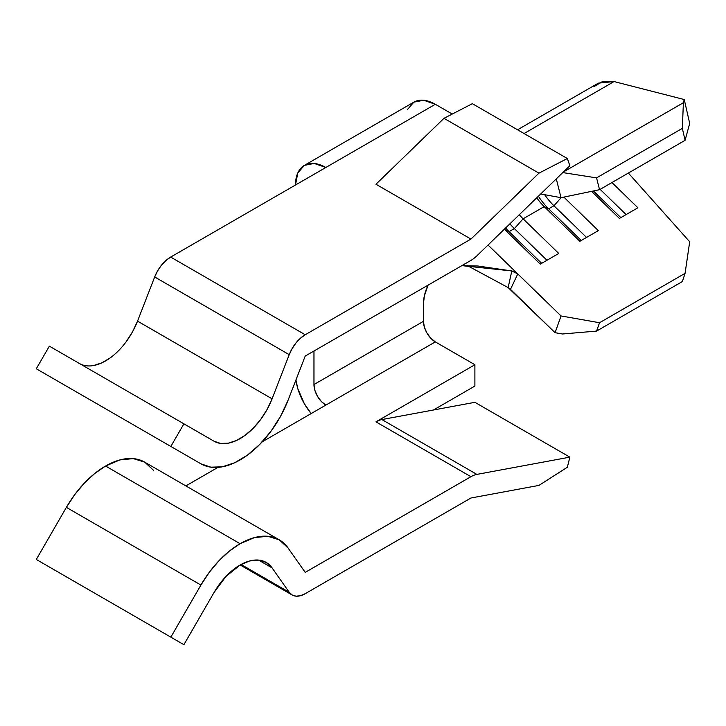 <?xml version="1.0" encoding="UTF-8"?>
<svg xmlns="http://www.w3.org/2000/svg" width="726" height="726" viewBox="0 0 726 726"><rect width="100%" height="100%" fill="white"/><g stroke="black" fill="none" stroke-linecap="round" stroke-linejoin="round"><path stroke-width="1.09" d="M279.274 539.826L267.794 536.287L254.436 537.603L240.097 543.701L229.289 551.17L218.898 560.817L209.315 572.26L200.921 585.056L170.846 637.147L183.905 644.688L213.979 592.597A52.236 30.156 -60 0 1 240.097 565.028A52.236 30.156 -60 0 1 266.215 562.441A52.236 30.156 -60 0 1 272.087 567.886L258.565 560.082L249.653 560.962L240.097 565.028L225.958 576.435L213.979 592.597L183.905 644.688L36.3 559.465L183.905 644.688L36.3 559.465L170.846 637.147L200.921 585.056L66.375 507.383L36.3 559.465L66.375 507.383L200.921 585.056A78.354 45.239 -60 0 1 240.097 543.701A78.354 45.239 -60 0 1 279.274 539.826A78.354 45.239 -60 0 1 288.077 547.994L305.21 572.369L470.938 476.692L305.21 572.369L288.077 547.994L279.274 539.826L144.719 462.144A78.354 45.239 120 0 0 105.551 466.028L240.097 543.701L105.551 466.028A78.354 45.239 120 0 0 66.375 507.383L74.769 494.578L84.343 483.135L94.743 473.497L105.551 466.028L119.89 459.93L133.248 458.605L144.728 462.144L153.531 470.312M517.774 273.92L488.035 245.025L517.774 273.92L510.478 289.356L508.155 287.596L511.803 270.952L477.817 266.006L461.872 265.634L511.803 270.952L515.514 272.259L517.774 273.92L510.478 289.356L555.072 332.69L562.459 333.987L596.563 331.092L682.349 281.561L596.563 331.092L599.549 322.725L561.044 315.955L517.774 273.92L561.044 315.955L555.072 332.69L561.044 315.955L599.549 322.725L685.072 273.348L599.549 322.725L596.563 331.092L562.459 333.987L555.072 332.69L508.155 287.596L467.19 265.525L508.155 287.596L511.803 270.952L517.774 273.92M503.263 230.26L504.624 229.47L540.289 264.128L558.757 253.465L523.092 218.807L544.201 206.629L579.865 241.277L598.333 230.614L563.848 197.109L598.333 230.614L579.865 241.277L544.201 206.629L523.092 218.807A37.307 21.544 60 0 1 519.29 214.724A37.307 21.544 -120 0 0 523.092 218.807L514.371 228.599L546.968 260.271L514.371 228.599L509.089 231.639L504.624 229.47L503.263 230.26M591.563 191.355L619.432 218.435L637.9 207.772L611.936 182.544L637.9 207.772L619.432 218.435L591.563 191.355M628.362 173.06L689.7 241.776L685.072 273.348L682.349 281.561L685.072 273.348L689.7 241.776L628.362 173.06M536.777 197.781A37.307 21.544 -120 0 0 544.201 206.629A37.307 21.544 60 0 1 536.777 197.781M504.352 229.207A37.307 21.544 -120 0 0 504.624 229.47L540.289 264.128L558.757 253.465L523.092 218.807L514.371 228.599A46.636 26.926 60 0 1 509.906 223.826A46.636 26.926 -120 0 0 514.371 228.599L509.089 231.639L541.687 263.32L509.089 231.639L504.624 229.47A37.307 21.544 60 0 1 504.352 229.207M474.895 386.06L474.895 364.733L435.319 341.892L430.781 338.225L426.924 333.025L424.356 327.099L423.449 321.328L423.449 303.813L423.449 321.328L313.968 384.535L313.968 351.03L313.968 384.535L423.449 321.328A16.789 9.692 -120 0 0 435.319 341.892L325.838 405.099A16.789 9.692 60 0 1 313.968 384.535L314.866 390.307L317.444 396.242L321.291 401.433L325.838 405.099L435.319 341.892L474.895 364.733L474.895 386.06L433.422 410.009L381.894 419.555A26.118 15.083 120 0 0 375.959 421.851L474.895 364.733L375.959 421.851L470.938 476.692A26.118 15.083 -60 0 1 476.873 474.396L569.865 457.144L474.895 402.313L433.422 410.009L474.895 386.06M472.354 103.682L443.976 118.32L375.959 184.241L470.938 239.072L375.959 184.241L443.976 118.32L472.354 103.682L567.324 158.522L569.865 165.7L476.873 255.842L569.865 165.7L567.324 158.522L538.955 173.151L443.976 118.32L538.955 173.151L470.938 239.072L538.955 173.151L567.324 158.522L472.354 103.682M200.921 463.814L36.3 368.772L49.359 346.148L183.905 423.83L170.846 446.445L183.905 423.83L49.359 346.148L36.3 368.772L200.921 463.814L36.3 368.772L200.921 463.814L210.839 467.172L222.292 466.818L234.661 462.761L247.33 455.211L259.609 444.566L270.88 431.38L280.535 416.343L288.077 400.244L305.21 356.076L470.938 260.398L305.21 356.076L288.077 400.244A78.354 45.239 -60 0 1 200.921 463.814L66.375 386.132A78.354 45.239 120 0 0 66.502 386.205M183.905 423.83L213.979 441.19L183.905 423.83M272.087 398.819A52.236 30.156 -60 0 1 213.979 441.19L220.595 443.432L228.227 443.196L236.476 440.491L244.916 435.455L253.102 428.358L260.616 419.574L267.05 409.546L272.087 398.819L289.22 354.651L154.674 276.969L137.532 321.137L272.087 398.819L137.532 321.137L154.674 276.969L157.606 270.862L161.426 265.262L165.882 260.561L170.664 257.077L305.21 334.759L470.938 239.072L305.21 334.759L300.428 338.243L295.981 342.944L292.151 348.544L289.22 354.651L272.087 398.819M79.542 363.572A52.236 30.156 120 0 0 137.532 321.137L132.504 331.873L126.07 341.892M325.838 167.488L170.664 257.077L435.319 104.281L325.838 167.488L314.231 163.45L304.385 165.365A42.907 24.775 60 0 1 325.838 167.488M304.385 165.365L297.805 172.933L295.5 185.003A42.907 24.775 60 0 1 304.385 165.365L413.865 102.148L423.712 100.242L435.319 104.281L452.253 114.055L435.319 104.281A42.907 24.775 -120 0 0 413.865 102.148L407.295 109.717M470.938 260.398A26.118 15.083 120 0 0 476.873 255.842A26.118 15.083 -60 0 1 470.938 260.398M93.672 365.514L101.93 362.809L110.37 357.782M292.151 594.984A26.118 15.083 -60 0 0 305.21 593.696L470.938 498.009L305.21 593.696L300.428 595.728L295.981 596.164L292.151 594.984L289.22 592.262L272.087 567.886L258.565 560.082L266.215 562.441L272.087 567.886L289.22 592.262L241.086 564.474L289.22 592.262A26.118 15.083 -60 0 0 292.151 594.984L240.179 564.982M311.155 413.575A42.907 24.775 60 0 1 295.927 380.007L297.805 388.619L304.385 403.774L311.155 413.575M428.068 285.146L424.365 295.872L423.449 303.813A32.643 18.849 -60 0 1 428.068 285.146M185.874 485.903L217.954 467.381L185.874 485.903M262.231 441.816L325.838 405.099L262.231 441.816M433.422 410.009L474.895 402.313L569.865 457.144L567.324 467.272L538.955 485.404L470.938 498.009L538.955 485.404L567.324 467.272L569.865 457.144L476.873 474.396L381.894 419.555L476.873 474.396A26.118 15.083 -60 0 0 470.938 476.692L375.959 421.851A26.118 15.083 120 0 1 381.894 419.555L433.422 410.009M305.21 334.759L170.664 257.077A26.118 15.083 120 0 0 154.674 276.969L289.22 354.651A26.118 15.083 -60 0 1 305.21 334.759M509.425 288.331L510.478 289.356L509.425 288.331M540.707 193.969L561.044 197.69L556.288 178.868L561.044 197.69L599.549 189.695L685.072 140.318L689.7 123.456L684.255 99.535L683.384 102.72L682.349 128.357L685.072 140.318L599.549 189.695L596.563 177.879L682.349 128.357L596.563 177.879L562.768 172.579L596.563 177.879L599.549 189.695L561.044 197.69L540.707 193.969M593.995 86.639L602.861 81.312L614.06 81.566L684.255 99.535L614.06 81.566L524.045 133.53L614.06 81.566L598.342 83.145L517.556 129.782M563.367 172.008L683.384 102.72L563.367 172.008M561.144 197.672L553.938 205.748L586.535 237.42L553.938 205.748L548.665 208.798L544.201 206.629L548.665 208.798L581.263 240.469L548.665 208.798A46.636 26.926 60 0 1 538.374 196.229A46.636 26.926 -120 0 0 548.665 208.798L553.938 205.748A46.636 26.926 60 0 1 544.663 194.695A46.636 26.926 -120 0 0 553.938 205.748L561.144 197.672M600.148 189.35L626.111 214.578L600.148 189.35M620.839 217.619L593.405 190.974L620.839 217.619M505.605 227.991A46.636 26.926 -120 0 0 509.089 231.639A46.636 26.926 60 0 1 505.605 227.991M685.072 140.318L682.349 128.357L683.384 102.72L684.255 99.535L689.7 123.456L685.072 140.318"/></g></svg>

